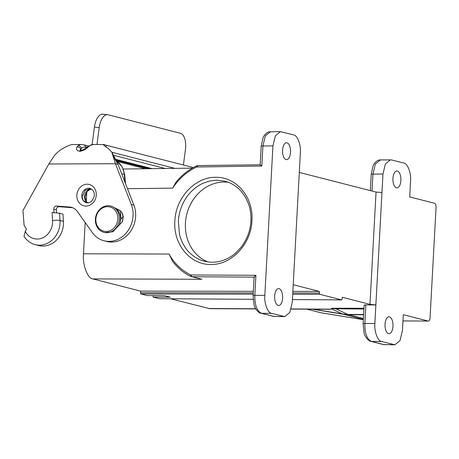 <?xml version="1.0" encoding="UTF-8"?>
<svg xmlns="http://www.w3.org/2000/svg" width="459" height="459" viewBox="0 0 459 459"><rect width="100%" height="100%" fill="white"/><g stroke="black" fill="none" stroke-linecap="round" stroke-linejoin="round"><path stroke-width="0.69" d="M363.408 318.477L348.708 314.713L343.366 314.272L363.356 319.384M306.796 309.171L321.22 312.797A3.672 1.75 99.3 0 0 321.294 312.814A3.672 1.75 99.3 0 0 321.369 312.82M390.454 159.789L385.376 163.983L382.961 174.007L372.938 174.133L375.37 164.012L380.419 159.916L391.418 159.904L403.834 163.077C407.626 163.324 411.321 173.209 410.553 181.064L409.692 196.922L434.524 203.274C435.551 203.773 436.061 205.133 436.05 207.365L430.066 317.846C429.836 320.015 429.199 321.082 428.144 321.048L402.973 320.95M364.515 305.287C363.769 305.051 364.216 304.925 365.857 304.902L364.853 323.475C364.721 333.332 366.959 339.327 371.572 341.462L383.908 344.611L394.895 344.784L400.007 340.635L402.451 330.56L403.312 314.696L428.144 321.048L402.973 320.921M394.895 344.784L381.584 341.49C377.791 341.249 374.096 331.358 374.865 323.503L382.961 174.007M392.944 178.408A8.446 3.993 89.8 0 0 396.943 187.869A8.446 3.993 89.8 0 0 400.902 179.406A8.446 3.993 89.8 0 0 396.88 170.972A8.446 3.993 89.8 0 0 392.944 178.408M385.044 324.261A8.446 3.993 -90.2 0 1 388.98 316.83A8.446 3.993 -90.2 0 1 393.002 325.259A8.446 3.993 -90.2 0 1 389.043 333.727A8.446 3.993 -90.2 0 1 385.044 324.261M120.006 214.565L120.717 215.173M172.452 261.108L169.084 254.056C174.391 263.523 181.626 270.494 190.795 274.964L255.91 275.308L254.825 295.338L264.837 295.366L272.933 145.87L262.909 145.996L261.825 166.026L196.641 167.001C186.991 171.557 178.993 178.603 172.659 188.127L175.992 182.217C181.867 175.028 188.781 169.572 196.722 165.842A1.469 0.591 -114.8 0 0 196.641 167.001M169.084 254.056L83.475 253.781L85.173 222.489M86.309 201.512L86.831 191.799M251.939 220.699C251.171 243.981 231.6 264.918 211.042 264.459C190.416 265.118 173.106 244.36 174.862 221.072C175.631 197.795 195.195 176.853 215.759 177.312C236.379 176.663 253.689 197.41 251.939 220.699M250.907 221.02C251.188 214.496 250.298 208.535 248.227 203.125L245.393 197.146L241.813 192.028C237.16 186.532 231.497 182.906 224.818 181.156L216.814 180.175L209.706 181.001L202.786 183.371C198.609 185.281 194.725 188.058 191.139 191.696C187.553 195.362 184.616 199.745 182.315 204.846C180.031 209.975 178.706 215.483 178.35 221.37L179.429 234.01C180.421 238.502 182.28 242.874 185.017 247.12C188.93 253.569 196.98 259.507 204.393 261.228C212.144 262.783 211.203 261.997 212.402 262.215C213.607 262.267 218.237 261.894 220.722 261.096C226.178 259.599 231.061 256.988 235.381 253.27L241.164 247.212C247.206 239.11 250.453 230.378 250.907 221.02M228.387 182.298A41.321 36.146 -75.7 0 0 186.813 214.106A41.321 36.146 -75.7 0 0 208.053 261.94M313.411 309.205L342.575 313.985L347.888 314.432L335.747 308.798L363.918 309.05M254.487 277.15L192.005 276.731L201.92 279.267L190.927 276.484A1.469 0.711 -64.5 0 1 190.864 276.467A1.469 0.711 -64.5 0 1 190.795 274.964M255.91 275.308L254.114 276.938M264.837 295.366C264.068 303.221 267.763 313.107 271.556 313.354L284.706 316.601L289.818 312.459L292.263 302.383L300.358 152.881C301.127 145.033 297.432 135.141 293.64 134.9L280.426 131.653L275.348 135.847L272.933 145.87M282.612 298.069A8.446 3.993 -90.2 0 1 278.682 305.499A8.446 3.993 -90.2 0 1 274.683 296.038A8.446 3.993 -90.2 0 1 278.613 288.608A8.446 3.993 -90.2 0 1 282.612 298.069M290.513 152.21A8.446 3.993 89.8 0 0 286.514 142.749A8.446 3.993 89.8 0 0 282.578 150.185A8.446 3.993 89.8 0 0 286.577 159.646A8.446 3.993 89.8 0 0 290.513 152.21M254.102 276.966L253.093 295.556A3.305 0.356 -176.9 0 1 254.825 295.338C254.693 305.195 256.931 311.191 261.544 313.319L273.719 316.435L284.706 316.601M253.167 294.179L140.924 293.978L147.219 295.585L164.368 295.659L170.232 297.157L153.082 297.088L159.376 298.694L253.127 299.308M140.924 293.978L140.465 292.75L140.557 291.109L253.322 291.31M83.475 253.781C82.402 264.751 87.566 278.579 92.867 278.917L140.557 291.109M170.53 298.775L209.861 308.678L255.772 308.913M153.163 295.613L153.082 297.088M299.406 172.464L376.047 192.063L381.854 192.55M292.767 293.02L319.298 293.066L319.751 294.294L341.639 299.893L342.213 298.929L342.305 297.289L369.965 304.363L376.047 192.063M369.965 304.363L375.766 304.908M363.958 308.23L331.61 308.224L334.393 308.373L329.682 309.286M375.869 304.937L365.857 304.902M319.298 293.066L319.384 291.425L292.859 291.379M293.215 284.735L319.384 291.425M292.412 299.566L341.697 299.899L292.412 299.578M280.426 131.653L270.391 131.779L265.336 135.875L262.909 145.996A3.305 0.356 3.1 0 0 261.182 146.214L262.973 137.97C263.483 135.939 267.052 131.452 270.403 131.785M260.19 164.775L197.938 165.567A1.469 0.7 -90.7 0 1 198.024 165.579L260.19 164.775L261.825 166.026M334.393 308.373C333.573 308.534 334.026 308.672 335.747 308.798M320.858 312.734A3.672 1.291 -80.3 0 1 320.807 312.728L320.807 312.728A3.672 1.291 -80.3 0 1 320.755 312.717L306.882 309.171M103.539 144.568L93.252 144.459A22.038 10.414 89.8 0 0 89.809 145.715L88.226 146.966C86.149 149.141 83.486 150.575 80.25 151.275L79.608 151.275C76.705 150.604 75.838 149.181 77.003 147.006L78.128 145.761A22.038 10.414 -90.2 0 1 81.57 144.505L72.522 144.539A22.038 10.414 89.8 0 0 71.908 144.579C70.17 144.878 67.812 145.83 64.828 147.431C60.892 149.347 57.421 152.078 54.414 155.612L48.826 163.983L22.95 210.578L24.103 225.226L26.49 229.345L25.251 231.279A16.438 14.378 -75.7 0 0 42.067 238.106A16.438 14.378 -75.7 0 0 52.555 220.555L52.056 212.557L54.013 212.551L53.801 209.149A2.754 2.41 104.3 0 1 56.543 206.051L69.739 207.043A12.858 11.245 104.3 0 1 71.443 207.325A12.858 11.245 104.3 0 1 77.296 211.427L92.362 232.598A25.675 22.462 -75.7 0 0 104.061 240.786L106.649 241.451A25.675 22.462 -75.7 0 0 129.949 232.248A25.675 22.462 -75.7 0 0 133.879 205.121L118.026 164.385L113.052 155.945L111.83 152.136L108.278 148.475C104.038 145.715 102.673 144.419 104.187 144.579A22.038 2.37 -176.9 0 0 106.155 145.245L193.365 167.546M56.572 212.764L56.388 209.809A2.754 2.41 104.3 0 1 59.131 206.716L72.327 207.709A12.858 11.245 104.3 0 1 72.711 207.743M117.475 209.832A8.905 7.792 104.3 0 1 118.915 209.752M104.061 240.786A25.675 22.462 -75.7 0 0 127.361 231.588A25.675 22.462 -75.7 0 0 131.291 204.456L115.438 163.725L113.052 155.945M111.606 206.257L117.693 209.298L121.566 211.972L123.322 216.631L122.26 221.8L112.989 231.72L104.864 232.593M107.515 114.675A14.694 7.051 95.4 0 0 99.224 127.539L94.416 127.08A14.694 7.051 95.4 0 1 102.707 114.216L107.515 114.675A14.694 7.051 95.4 0 1 108.037 114.767L180.467 133.288A14.694 7.051 -84.6 0 1 185.447 149.588L183.416 164.999M99.224 127.539L96.998 144.442M94.416 127.08L92.11 144.545M111.927 152.268L174.856 168.361M113.43 155.257L165.16 168.482M77.003 147.006A3.672 3.173 26 0 1 80.91 148.94L81.627 148.171A19.467 9.197 -90.2 0 1 84.668 147.064L87.135 147.052M111.858 152.124L116.397 161.086L122.123 166.64L124.682 174.546A3.638 0.746 -5.2 0 0 124.257 174.248L124.934 182.137M103.694 144.419L104.187 144.579L104.136 145.497M81.065 150.173C79.895 149.829 79.843 149.422 80.91 148.94L81.054 150.145M122.582 213.653L122.909 217.801C121.044 218.1 120.539 218.404 121.394 218.713M120.183 222.116L120.975 218.438L120.367 210.715M88.564 202.763A7.344 6.409 106.7 0 1 87.807 202.815A7.344 6.409 106.7 0 1 86.16 202.574A7.344 6.409 106.7 0 1 81.8 195.586L82.66 195.827L85.219 190.284L90.503 188.586M86.854 202.78L83.113 200.417L81.8 195.586A7.344 6.426 -75.7 0 1 90.096 188.465C93.275 189.768 94.663 192.287 94.256 196.016C92.488 201.197 90.021 203.452 86.854 202.78M48.826 163.983L115.438 163.725L118.026 164.385M80.25 151.275A3.672 1.738 -90.2 0 1 81.501 150.139C82.029 150.449 83.802 149.502 86.814 147.299L86.814 147.299A3.672 2.438 52.7 0 1 88.226 146.966M52.555 220.555A5.508 0.924 -3.6 0 1 59.997 220.481A21.946 19.198 104.3 0 1 35.228 244.664C30.489 243.373 26.748 240.608 24.006 236.362L25.251 231.279M52.056 212.557L59.538 213.2L62.986 214.083L63.445 221.364A21.946 19.198 104.3 0 1 38.676 245.542L35.228 244.664M116.821 209.132C120.964 213.837 121.658 219.333 118.91 225.621M95.851 219.115A12.491 10.924 104.3 0 1 112.943 208.317A12.491 10.924 104.3 0 1 111.778 229.787A12.491 10.924 104.3 0 1 95.851 219.115M95.397 219.253A13.592 11.888 -75.7 0 0 104.009 232.374A13.592 11.888 -75.7 0 0 117.705 225.312A13.592 11.888 -75.7 0 0 110.745 206.039A13.592 11.888 -75.7 0 0 95.397 219.253M321.22 312.797L363.339 319.716L320.25 312.613M331.622 308.907L342.575 313.985A18.366 8.876 99.3 0 0 343.361 314.266L312.441 309.2M363.608 314.776L348.708 314.713A18.366 8.698 90.2 0 1 347.911 314.432L363.62 314.495M172.659 188.127L127.493 188.712M91.645 189.171L91.157 189.177M342.58 313.985A18.366 8.83 99.3 0 0 343.366 314.272M271.556 313.354L261.544 313.319A3.305 2.892 104.3 0 1 260.919 313.245L274.574 316.549M273.099 316.354A3.305 2.892 104.3 0 0 273.719 316.435L283.805 316.486M370.333 190.6L371.211 174.351A3.305 0.356 3.1 0 1 372.938 174.133L372.025 191.036M208.604 308.511L255.686 308.752M291.195 308.936L331.369 309.148M374.865 323.503L364.853 323.475A3.305 0.356 -176.9 0 0 363.121 323.693L364.107 332.993C364.326 335.684 368.468 341.427 370.947 341.381A3.305 2.892 104.3 0 0 371.572 341.462L381.584 341.49M394 344.663L383.908 344.611A3.305 2.892 104.3 0 1 383.288 344.537L384.762 344.726M319.751 294.294L292.704 294.248M140.465 292.75L253.236 292.951M92.867 278.917L201.92 279.267M197.255 166.858A1.469 0.7 -90.7 0 1 197.938 165.567L196.722 165.842M190.927 276.484L192.005 276.731A1.469 0.706 -89.8 0 1 191.397 275.102M348.674 314.713A18.366 8.549 90.4 0 1 347.888 314.432L347.911 314.432M96.172 196.056A11.022 9.639 104.3 0 1 80.491 204.123A11.022 9.639 104.3 0 1 82.981 185.241A11.022 9.639 104.3 0 1 96.172 196.056M116.592 161.189L146.077 168.728M106.155 145.245L106.052 147.167M152.113 168.654L115.582 159.307M115.943 160.088L149.554 168.683M81.57 144.505L83.555 144.751A3.672 3.213 104.3 0 1 85.753 147.058M78.128 145.761A3.672 3.052 53.2 0 1 81.627 148.171M86.814 147.299L88.197 146.237A3.672 3.052 53.2 0 1 89.809 145.715M122.49 221.307A12.066 10.523 -73.3 0 0 122.972 217.796L122.662 213.837M122.909 217.801A11.991 10.459 106.7 0 1 122.306 221.714M87.6 202.809A7.344 6.409 106.7 0 1 84.881 194.627A7.344 6.409 106.7 0 1 91.542 189.102M131.291 204.456L133.879 205.121M79.608 151.275A3.672 1.738 -90.2 0 1 80.853 150.145L80.6 150.122M81.501 150.139L80.853 150.145M59.538 213.2L59.997 220.481L63.445 221.364M53.801 209.149L56.388 209.809M56.543 206.051L59.131 206.716M69.739 207.043L72.327 207.709M124.98 182.252L124.257 174.248A18.337 15.996 -73.3 0 0 116.402 161.109A18.337 15.996 106.7 0 1 124.223 174.236A3.638 0.74 -5 0 0 121.79 174.064M192.332 168.132L123.333 169.021M330.073 309.291L291.149 309.091M159.434 298.706L253.127 299.32M371.211 174.351L373.001 166.106C373.511 164.075 377.08 159.594 380.431 159.921M260.178 164.764L261.182 146.214M253.093 295.556L254.079 304.856C254.297 307.547 258.44 313.29 260.919 313.245M172.24 260.815C177.294 267.689 183.502 272.904 190.864 276.467L191.386 276.657M383.288 344.537L370.947 341.381M363.121 323.693L364.13 305.103M116.999 161.436L145.555 168.734M116.001 160.22L149.135 168.688M83.555 144.751L88.501 146.014M88.197 146.237L93.252 144.459M104.009 232.374L105.214 232.679M110.745 206.039L111.95 206.349M87.663 202.815L86.51 201.771L84.984 197.209L87.049 191.535L90.216 189.378L91.599 189.142M125.496 183.583L124.682 174.546"/></g></svg>
